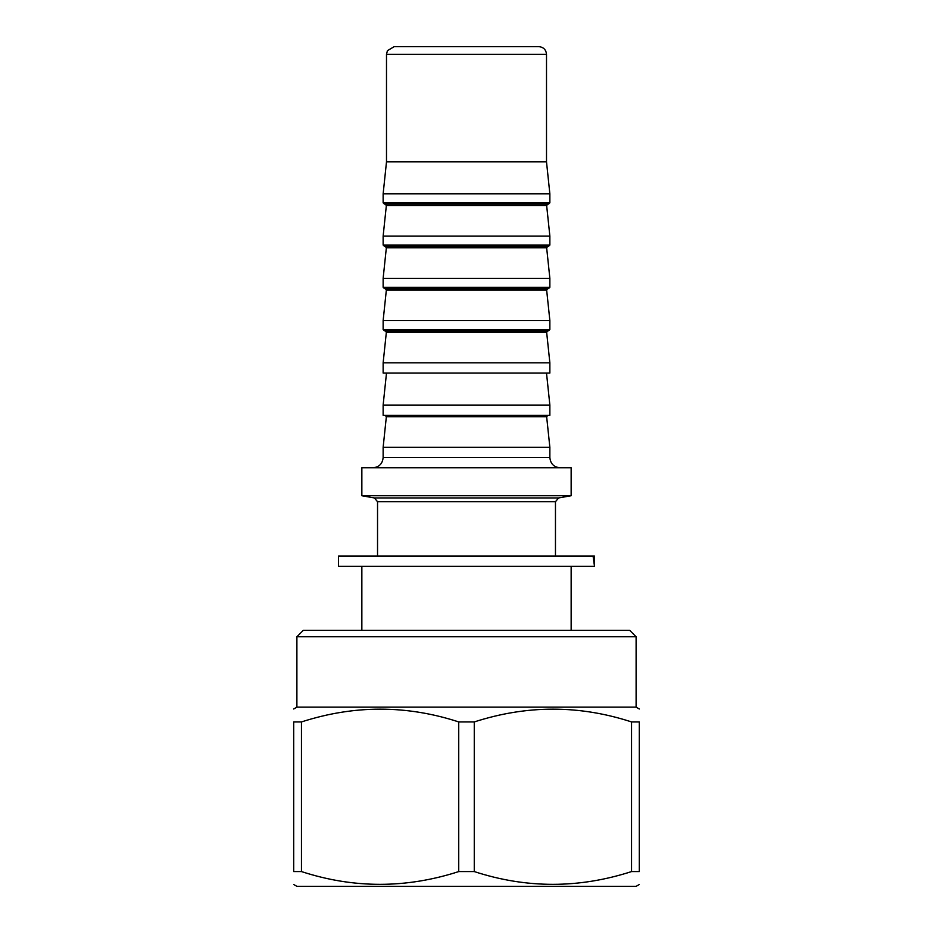 <?xml version="1.0" encoding="UTF-8"?>
<svg xmlns="http://www.w3.org/2000/svg" width="933" height="933" viewBox="0 0 933 933"><rect width="100%" height="100%" fill="white"/><g stroke="black" fill="none" stroke-linecap="round" stroke-linejoin="round"><path stroke-width="1.4" d="M361.852 630.346L361.852 566.343M377.538 556.103L377.538 501.721L555.462 501.721L558.634 497.942L571.148 495.738L571.148 467.783L361.852 467.783L361.852 495.738L571.148 495.738M377.538 501.721L374.366 497.942L361.852 495.738M560.103 467.783C553.887 467.176 550.47 463.759 549.864 457.543L383.136 457.543L383.136 447.304L549.864 447.304L546.645 416.713L386.355 416.713L383.136 447.304M383.136 415.302L549.864 415.302L549.864 405.062L383.136 405.062L383.136 415.302M386.495 373.06L383.136 405.062M383.136 373.06L549.864 373.06L549.864 362.82L383.136 362.82L383.136 373.06M385.072 330.818L386.355 332.23L546.645 332.23L549.864 362.82M383.136 329.536L384.419 330.818L548.581 330.818L549.864 329.536L549.864 320.579L383.136 320.579L383.136 329.536L549.864 329.536M546.645 289.988L547.928 288.577L385.072 288.577L386.355 289.988L546.645 289.988L549.864 320.579M383.136 287.294L384.419 288.577L548.581 288.577L549.864 287.294L549.864 278.337L383.136 278.337L383.136 287.294L549.864 287.294M385.072 246.335L386.355 247.746L546.645 247.746L549.864 278.337M383.136 245.052L384.419 246.335L548.581 246.335L549.864 245.052L549.864 236.096L383.136 236.096L383.136 245.052L549.864 245.052M385.072 204.094L386.355 205.505L546.645 205.505L549.864 236.096M383.136 202.811L384.419 204.094L548.581 204.094L549.864 202.811L549.864 193.854L383.136 193.854L383.136 202.811L549.864 202.811M383.136 193.854L386.495 161.852L546.505 161.852L549.864 193.854M386.495 161.852L386.495 54.336L387.417 50.685L394.181 46.65L538.819 46.65C543.484 47.105 546.05 49.671 546.505 54.336L386.495 54.336M385.072 415.302L386.355 416.713M296.892 636.749L636.108 636.749L629.705 630.346L303.295 630.346L296.892 636.749L296.892 707.144L293.697 708.998M639.303 884.507L636.108 886.35L296.892 886.35L293.697 884.507M474.267 721.932L458.733 721.932C406.531 704.905 354.108 704.905 301.464 721.932L293.697 721.932L293.697 871.574C293.697 888.589 293.697 888.589 293.697 871.574L301.464 871.574C353.665 888.589 406.077 888.589 458.733 871.574L474.267 871.574C526.469 888.589 578.892 888.589 631.536 871.574L631.536 721.932C579.335 704.905 526.923 704.905 474.267 721.932L474.267 871.574M301.464 721.932L301.464 871.574M458.733 721.932L458.733 871.574M631.536 871.574L639.303 871.574C639.303 888.589 639.303 888.589 639.303 871.574L639.303 721.932C639.303 704.905 639.303 704.905 639.303 721.932L631.536 721.932M636.108 636.749L636.108 707.144L296.892 707.144M293.697 721.932C293.697 704.905 293.697 704.905 293.697 721.932M593.446 556.103L594.508 565.608L594.508 556.103L338.492 556.103L338.492 566.343L594.496 566.343L593.085 556.103M594.508 565.608L594.496 566.343M374.366 497.942L558.634 497.942M571.148 630.346L571.148 566.343M555.462 556.103L555.462 501.721M549.864 457.543L549.864 447.304M546.505 373.06L549.864 405.062M386.355 332.23L383.136 362.82M386.355 289.988L383.136 320.579M386.355 247.746L383.136 278.337M386.355 205.505L383.136 236.096M546.505 161.852L546.505 54.336M546.645 416.713L547.928 415.302M546.645 205.505L547.928 204.094M546.645 247.746L547.928 246.335M546.645 332.23L547.928 330.818M383.136 457.543C382.53 463.759 379.113 467.176 372.897 467.783M636.108 707.144L639.303 708.998"/></g></svg>

